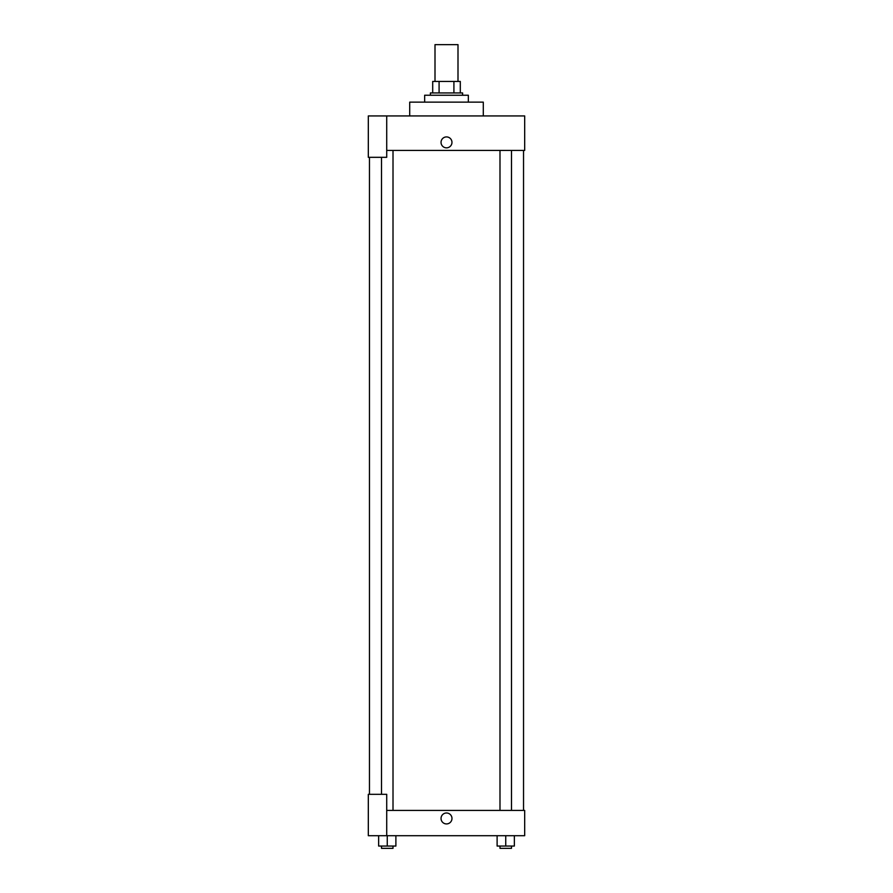 <?xml version="1.0" encoding="UTF-8"?>
<svg xmlns="http://www.w3.org/2000/svg" width="893" height="893" viewBox="0 0 893 893"><rect width="100%" height="100%" fill="white"/><g stroke="black" fill="none" stroke-linecap="round" stroke-linejoin="round"><path stroke-width="1.34" d="M457.997 81.442L457.997 44.65L435.003 44.65L435.003 81.442M439.088 92.939L439.088 81.442L432.703 81.442L432.703 92.939L432.703 81.442M439.088 81.442L460.297 81.442L460.297 92.939M453.912 92.939L453.912 81.442M430.404 95.238L430.404 92.939L462.596 92.939L462.596 95.238M468.345 102.137L468.345 95.238L424.655 95.238L424.655 102.137M483.292 115.934L483.292 102.137L409.708 102.137L409.708 115.934M386.714 115.934L368.318 115.934L368.318 157.324L386.714 157.324L386.714 115.934L524.682 115.934L524.682 150.426L386.714 150.426M441.042 142.378A5.458 5.458 0 0 1 449.235 137.656A5.458 5.458 0 0 1 449.235 147.111A5.458 5.458 0 0 1 441.042 142.378M369.468 794.312L369.468 157.324M499.991 150.426L499.991 810.409M381.512 794.312L381.512 157.324M386.714 810.409L524.682 810.409L524.682 835.703L368.318 835.703L368.318 794.312L386.714 794.312L386.714 835.703M441.042 818.457A5.458 5.458 0 0 1 449.235 813.724A5.458 5.458 0 0 1 449.235 823.19A5.458 5.458 0 0 1 441.042 818.457M497.111 835.703L497.111 846.051L514.357 846.051L514.357 835.703L514.357 846.051M505.739 846.051L505.739 835.703M511.488 846.051L511.488 848.35L499.991 848.35L499.991 846.051M378.643 835.703L378.643 846.051L395.889 846.051L395.889 835.703L395.889 846.051M387.261 846.051L387.261 835.703M393.009 846.051L393.009 848.35L381.512 848.35L381.512 846.051M523.532 810.409L523.532 150.426M511.488 150.426L511.488 810.409M393.009 810.409L393.009 150.426"/></g></svg>
